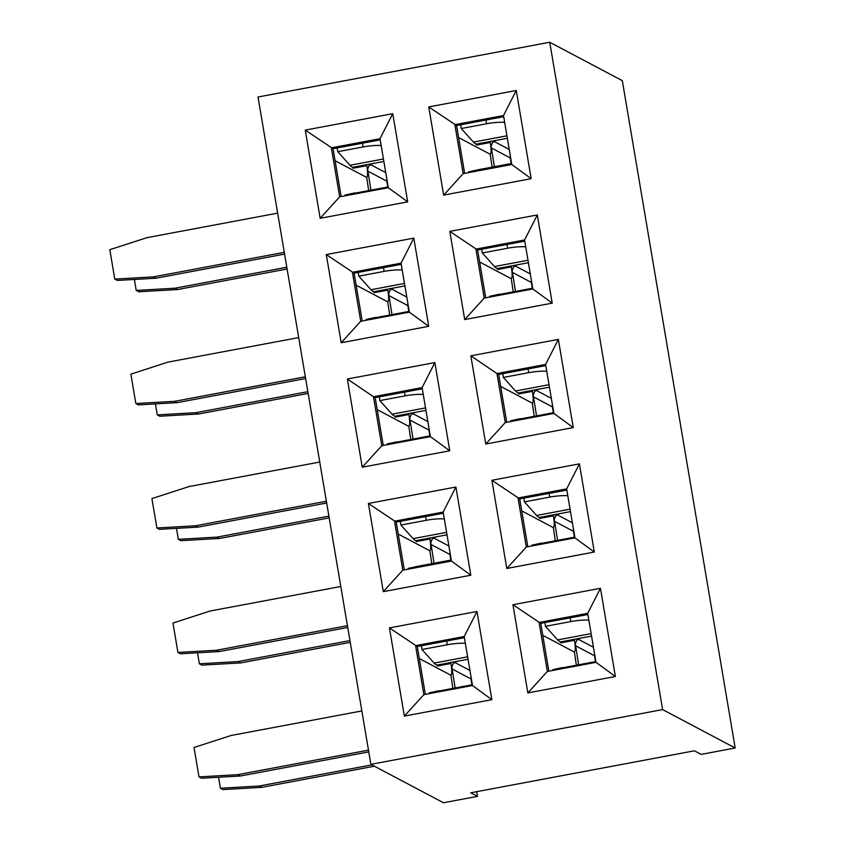 <?xml version="1.0" encoding="UTF-8"?>
<svg xmlns="http://www.w3.org/2000/svg" width="845" height="845" viewBox="0 0 845 845"><rect width="100%" height="100%" fill="white"/><g stroke="black" fill="none" stroke-linecap="round" stroke-linejoin="round"><path stroke-width="1.27" d="M580.441 638.165A15.009 1.764 -9.6 0 1 579.955 638.397L576.691 640.362L575.329 643.964L578.582 664.519M552.926 670.412L552.788 669.662L595.852 661.54M552.788 669.662L562.326 667.571A85.07 12.791 -100.6 0 1 562.379 667.561A85.07 12.791 -100.6 0 1 562.432 667.55M594.542 653.766A5.007 4.912 -62.1 0 0 594.468 655.762L595.419 661.36M560.795 641.83A20.016 19.646 -62.1 0 0 560.647 642.876L574.484 640.288L575.403 645.675L594.468 655.762M574.325 639.316L574.484 640.288C575.561 647.259 575.529 651.157 574.399 651.96L576.322 664.952M371.863 764.873L259.172 786.019L261.707 787.36L374.398 766.204M542.796 635.345L574.114 651.928M591.542 636.084L561.122 641.799A85.07 12.791 -100.6 0 1 557.647 639.908L545.458 626.325L544.898 622.585M545.458 626.325L570.734 621.582A22.012 5.228 171.5 0 1 588.849 620.167M218.559 777.263L220.418 788.237L222.953 789.579L261.707 787.36M220.418 788.237L259.172 786.019M456.944 661.35A15.009 1.764 -9.6 0 1 456.458 661.582L453.195 663.547L451.832 667.149L455.085 687.703M429.429 693.597L429.281 692.847L472.355 684.725M429.281 692.847L438.83 690.756A85.07 12.791 -100.6 0 1 438.882 690.745A85.07 12.791 -100.6 0 1 438.935 690.735M471.035 676.951A5.007 4.912 -62.1 0 0 470.971 678.947L471.922 684.545M361.85 710.941L231.107 735.477L194.012 747.498L198.987 776.893L201.522 778.234L240.276 776.016L368.779 751.902M437.298 665.004A20.016 19.646 -62.1 0 0 437.15 666.061L450.987 663.462L451.906 668.849L470.971 678.947M450.829 662.501L450.987 663.462C452.064 670.444 452.033 674.331 450.903 675.144L452.825 688.126M368.473 750.138L237.741 774.675L240.276 776.016M419.3 658.53L450.617 675.102M468.045 659.269L437.625 664.973A85.07 12.791 -100.6 0 1 434.15 663.093L421.951 649.499L421.391 645.76M421.951 649.499L447.237 644.756A22.012 5.228 171.5 0 1 465.352 643.341M198.987 776.893L237.741 774.675M559.39 513.718A15.009 1.764 -9.6 0 1 558.904 513.95L555.64 515.915L554.278 519.517L557.542 540.071M531.875 545.965L531.737 545.215L574.801 537.093M531.737 545.215L541.275 543.124A85.07 12.791 -100.6 0 1 541.328 543.113A85.07 12.791 -100.6 0 1 541.391 543.103M573.491 529.319A5.007 4.912 -62.1 0 0 573.428 531.315L574.368 536.913M539.744 517.372A20.016 19.646 -62.1 0 0 539.606 518.429L553.443 515.83L554.352 521.217L573.428 531.315M553.274 514.869L553.443 515.83C554.51 522.812 554.489 526.699 553.348 527.512L555.271 540.494M349.946 640.584L238.121 661.572L240.656 662.913L350.242 642.337M521.745 510.898L553.063 527.47M570.491 511.637L540.071 517.341A85.07 12.791 -100.6 0 1 536.596 515.461L524.407 501.867L523.847 498.127M524.407 501.867L549.683 497.124A22.012 5.228 171.5 0 1 567.808 495.709M197.519 652.805L199.367 663.79L201.902 665.131L240.656 662.913M199.367 663.79L238.121 661.572M435.893 536.902A15.009 1.764 -9.6 0 1 435.407 537.135L432.144 539.089L430.781 542.691L434.045 563.245M408.378 569.139L408.241 568.389L451.304 560.267M408.241 568.389L417.779 566.308A85.07 12.791 -100.6 0 1 417.831 566.287A85.07 12.791 -100.6 0 1 417.884 566.287M449.994 552.503A5.007 4.912 -62.1 0 0 449.92 554.489L450.871 560.087M340.799 586.493L210.056 611.03L172.961 623.05L177.936 652.446L180.471 653.787L219.225 651.569L347.728 627.444M416.247 540.557A20.016 19.646 -62.1 0 0 416.099 541.613L429.936 539.015L430.855 544.402L449.92 554.489M429.778 538.043L429.936 539.015C431.013 545.986 430.982 549.884 429.851 550.697L431.774 563.678M347.422 625.691L216.69 650.227L219.225 651.569M398.248 534.072L429.566 550.655M446.994 534.811L416.574 540.525A85.07 12.791 -100.6 0 1 413.099 538.635L400.91 525.051L400.35 521.312M400.91 525.051L426.186 520.309A22.012 5.228 171.5 0 1 444.301 518.893M177.936 652.446L216.69 650.227M538.339 389.26A15.009 1.764 -9.6 0 1 537.853 389.503L534.589 391.457L533.227 395.059L536.49 415.613M510.824 421.507L510.686 420.757L553.75 412.635M510.686 420.757L520.224 418.666A85.07 12.791 -100.6 0 1 520.277 418.655A85.07 12.791 -100.6 0 1 520.34 418.645M552.44 404.861A5.007 4.912 -62.1 0 0 552.376 406.857L553.317 412.455M518.693 392.925A20.016 19.646 -62.1 0 0 518.555 393.981L532.392 391.383L533.301 396.77L552.376 406.857M532.223 390.411L532.392 391.383C533.459 398.354 533.438 402.252 532.308 403.054L534.22 416.046M328.895 516.126L217.081 537.114L219.605 538.455L329.191 517.89M500.694 386.44L532.023 403.023M549.451 387.179L519.031 392.893A85.07 12.791 -100.6 0 1 515.545 391.003L503.356 377.419L502.796 373.68M503.356 377.419L528.643 372.677A22.012 5.228 171.5 0 1 546.757 371.261M176.468 528.357L178.327 539.332L180.851 540.673L219.605 538.455M178.327 539.332L217.081 537.114M414.842 412.445A15.009 1.764 -9.6 0 1 414.356 412.677L411.092 414.641L409.73 418.243L412.994 438.798M387.327 444.692L387.19 443.942L430.253 435.819M387.19 443.942L396.727 441.85A85.07 12.791 -100.6 0 1 396.78 441.84A85.07 12.791 -100.6 0 1 396.844 441.829M428.943 428.045A5.007 4.912 -62.1 0 0 428.88 430.042L429.82 435.64M319.748 462.035L189.005 486.572L151.91 498.592L156.885 527.988L159.42 529.329L198.174 527.111L326.677 502.997M395.196 416.099A20.016 19.646 -62.1 0 0 395.059 417.155L408.895 414.557L409.804 419.954L428.88 430.042M408.726 413.596L408.895 414.557C409.962 421.539 409.941 425.436 408.8 426.239L410.723 439.22M326.381 501.233L195.639 525.77L198.174 527.111M377.197 409.624L408.515 426.197M425.954 410.364L395.523 416.067A85.07 12.791 -100.6 0 1 392.048 414.187L379.859 400.604L379.299 396.854M379.859 400.604L405.135 395.851A22.012 5.228 171.5 0 1 423.26 394.435M156.885 527.988L195.639 525.77M517.298 264.812A15.009 1.764 -9.6 0 1 516.802 265.045L513.538 267.009L512.176 270.611L515.439 291.166M489.773 297.06L489.635 296.31L532.699 288.187M489.635 296.31L499.173 294.218A85.07 12.791 -100.6 0 1 499.226 294.208A85.07 12.791 -100.6 0 1 499.289 294.197M531.389 280.413A5.007 4.912 -62.1 0 0 531.325 282.41L532.265 288.008M497.642 268.467A20.016 19.646 -62.1 0 0 497.504 269.523L511.341 266.925L512.25 272.312L531.325 282.41M511.172 265.964L511.341 266.925C512.419 273.907 512.387 277.794 511.257 278.607L513.168 291.588M307.844 391.679L196.029 412.666L198.554 414.008L308.14 393.432M479.643 261.992L510.971 278.565M528.4 262.732L497.98 268.435A85.07 12.791 -100.6 0 1 494.494 266.555L482.305 252.972L481.745 249.222M482.305 252.972L507.591 248.219A22.012 5.228 171.5 0 1 525.706 246.803M155.417 403.899L157.276 414.884L159.8 416.226L198.554 414.008M157.276 414.884L196.029 412.666M393.791 287.997A15.009 1.764 -9.6 0 1 393.305 288.229L390.041 290.184L388.679 293.785L391.943 314.351M366.276 320.244L366.138 319.484L409.202 311.372M366.138 319.484L375.676 317.403A85.07 12.791 -100.6 0 1 375.729 317.393A85.07 12.791 -100.6 0 1 375.793 317.382M407.892 303.598A5.007 4.912 -62.1 0 0 407.829 305.594L408.769 311.182M298.697 337.588L167.965 362.125L130.869 374.145L135.834 403.54L138.369 404.882L177.123 402.664L305.626 378.539M374.145 291.652A20.016 19.646 -62.1 0 0 374.008 292.708L387.844 290.11L388.753 295.496L407.829 305.594M387.675 289.138L387.844 290.11C388.911 297.091 388.89 300.978 387.76 301.792L389.672 314.773M305.33 376.786L174.588 401.322L177.123 402.664M356.146 285.177L387.475 301.749M404.903 285.906L374.483 291.62A85.07 12.791 -100.6 0 1 370.997 289.74L358.808 276.146L358.248 272.407M358.808 276.146L384.095 271.403A22.012 5.228 171.5 0 1 402.209 269.988M135.834 403.54L174.588 401.322M496.247 140.365A15.009 1.764 -9.6 0 1 495.751 140.597L492.487 142.552L491.125 146.153L494.388 166.708M468.732 172.602L468.584 171.852L511.658 163.74M468.584 171.852L478.122 169.771A85.07 12.791 -100.6 0 1 478.185 169.75A85.07 12.791 -100.6 0 1 478.238 169.75M510.338 155.966A5.007 4.912 -62.1 0 0 510.274 157.962L511.225 163.55M476.601 144.02A20.016 19.646 -62.1 0 0 476.453 145.076L490.29 142.478L491.198 147.864L510.274 157.962M490.121 141.506L490.29 142.478C491.367 149.449 491.336 153.346 490.206 154.16L492.117 167.141M286.793 267.221L174.978 288.208L177.513 289.55L287.099 268.985M458.592 137.545L489.92 154.117M507.349 138.274L476.929 143.988A85.07 12.791 -100.6 0 1 473.443 142.097L461.254 128.514L460.694 124.775M461.254 128.514L486.54 123.771A22.012 5.228 171.5 0 1 504.655 122.356M134.366 279.452L136.225 290.426L138.76 291.768L177.513 289.55M136.225 290.426L174.978 288.208M372.751 163.539A15.009 1.764 -9.6 0 1 372.254 163.772L368.99 165.736L367.628 169.338L370.892 189.893M345.225 195.786L345.087 195.037L388.151 186.914M345.087 195.037L354.625 192.945A85.07 12.791 -100.6 0 1 354.678 192.935A85.07 12.791 -100.6 0 1 354.742 192.924M386.841 179.14A5.007 4.912 -62.1 0 0 386.778 181.136L387.718 186.734M277.646 213.13L146.914 237.677L109.818 249.687L114.783 279.093L117.318 280.424L156.071 278.206L284.575 254.091M353.094 167.204A20.016 19.646 -62.1 0 0 352.957 168.25L366.793 165.652L367.702 171.049L386.778 181.136M366.624 164.69L366.793 165.652C367.871 172.633 367.839 176.531 366.709 177.334L368.621 190.315M284.279 252.328L153.536 276.875L156.071 278.206M335.095 160.719L366.424 177.292M383.852 161.458L353.432 167.162A85.07 12.791 -100.6 0 1 349.946 165.282L337.757 151.699L337.197 147.949M337.757 151.699L363.044 146.945A22.012 5.228 171.5 0 1 381.158 145.53M114.783 279.093L153.536 276.875M380.007 138.707L331.377 147.833L339.669 196.832L388.288 187.706L380.007 138.707L392.756 113.674L407.681 201.87L320.16 218.295L305.246 130.098L392.756 113.674M380.197 139.879L333.067 148.731L305.246 130.098M333.067 148.731L341.158 196.558M503.504 115.533L454.874 124.659L463.166 173.647L511.785 164.521L503.504 115.533L516.263 90.489L531.178 178.686L443.657 195.11L428.742 106.924L516.263 90.489M503.694 116.705L456.564 125.546L428.742 106.924M456.564 125.546L464.655 173.373M401.048 263.165L352.428 272.291L360.72 321.28L409.339 312.154L401.048 263.165L413.807 238.121L428.721 326.318L341.211 342.743L326.286 254.556L413.807 238.121M401.248 264.337L354.118 273.178L326.286 254.556M354.118 273.178L362.209 321.005M524.555 239.98L475.925 249.106L484.217 298.105L532.836 288.979L524.555 239.98L537.304 214.947L552.229 303.144L464.708 319.568L449.793 231.372L537.304 214.947M524.745 241.152L477.615 250.004L449.793 231.372M477.615 250.004L485.706 297.82M339.669 196.832L320.16 218.295M407.681 201.87L388.288 187.706M463.166 173.647L443.657 195.11M531.178 178.686L511.785 164.521M360.72 321.28L341.211 342.743M428.721 326.318L409.339 312.154M484.217 298.105L464.708 319.568M552.229 303.144L532.836 288.979M549.736 42.25L258.01 97.006L370.881 764.345L443.456 802.75L477.488 796.36L470.739 792.79L694.4 750.804L701.149 754.384L735.182 747.994L622.311 80.655L549.736 42.25L662.607 709.589L735.182 747.994M558.355 339.394L545.595 364.427L496.976 373.553L470.834 355.819L558.355 339.394L573.269 427.591L553.887 413.427L545.595 364.427M434.858 362.579L422.099 387.612L373.479 396.738L347.337 379.004L434.858 362.579L449.772 450.776L430.39 436.611L422.099 387.612M545.796 365.6L498.666 374.451L496.976 373.553L505.268 422.553L485.759 444.016L470.834 355.819M422.299 388.784L375.169 397.636L373.479 396.738L381.771 445.737L362.262 467.2L347.337 379.004M375.169 397.636L383.26 445.452M498.666 374.451L506.757 422.278M476.696 791.67L477.488 796.36M370.881 764.345L662.607 709.589M449.772 450.776L362.262 467.2M573.269 427.591L485.759 444.016M600.457 588.3L615.371 676.496L527.85 692.921L512.936 604.724L600.457 588.3L587.697 613.333L539.078 622.459L547.359 671.458L595.989 662.332L587.697 613.333M476.96 611.484L491.874 699.671L404.354 716.106L389.439 627.909L476.96 611.484L464.201 636.517L415.582 645.643L423.863 694.643L472.492 685.517L464.201 636.517M579.406 463.852L594.32 552.038L506.81 568.474L491.885 480.277L579.406 463.852L566.646 488.885L518.027 498.011L526.319 547.011L574.938 537.885L566.646 488.885M455.909 487.026L470.823 575.223L383.303 591.648L368.388 503.462L455.909 487.026L443.15 512.07L394.53 521.196L402.811 570.185L451.441 561.059L443.15 512.07M587.898 614.505L540.768 623.356L512.936 604.724M540.768 623.356L548.849 671.183M547.359 671.458L527.85 692.921M615.371 676.496L595.989 662.332M464.401 637.69L417.272 646.541L389.439 627.909M417.272 646.541L425.352 694.358M566.847 490.058L519.717 498.899L491.885 480.277M519.717 498.899L527.808 546.726M443.35 513.242L396.22 522.083L368.388 503.462M396.22 522.083L404.301 569.91M505.268 422.553L553.887 413.427M381.771 445.737L430.39 436.611M423.863 694.643L404.354 716.106M491.874 699.671L472.492 685.517M526.319 547.011L506.81 568.474M594.32 552.038L574.938 537.885M402.811 570.185L383.303 591.648M470.823 575.223L451.441 561.059M593.433 647.27L578.17 639.19M578.064 664.92L578.212 665.67M570.174 617.832L570.734 621.582M591.13 633.623L557.647 639.908M469.936 670.455L454.663 662.374M454.568 688.105L454.716 688.855M446.678 641.017L447.237 644.756M467.634 656.808L434.15 663.093M572.392 522.823L557.119 514.742M557.013 540.462L557.161 541.222M549.123 493.385L549.683 497.124M570.079 509.176L536.596 515.461M448.885 545.997L433.622 537.916M417.779 566.308L451.262 560.013L417.831 566.287M433.517 563.647L433.665 564.397M425.626 516.559L426.186 520.309M446.582 532.35L413.099 538.635M551.341 398.365L536.068 390.284M535.973 416.015L536.11 416.765M528.083 368.927L528.643 372.677M549.028 384.718L515.545 391.003M427.845 421.549L412.571 413.469M412.466 439.199L412.613 439.949M404.575 392.112L405.135 395.851M425.531 407.903L392.048 414.187M530.29 273.917L515.017 265.837M514.922 291.567L515.059 292.317M507.032 244.48L507.591 248.219M527.977 260.271L494.494 266.555M406.794 297.091L391.52 289.011M391.425 314.741L391.562 315.491M383.535 267.664L384.095 271.403M404.48 283.445L370.997 289.74M509.239 149.459L493.966 141.379M478.122 169.771L511.616 163.476L478.185 169.75M493.871 167.109L494.008 167.859M485.981 120.022L486.54 123.771M506.937 135.813L473.443 142.097M385.742 172.644L370.469 164.564M370.374 190.294L370.511 191.044M362.484 143.206L363.044 146.945M383.429 158.997L349.946 165.282"/></g></svg>
